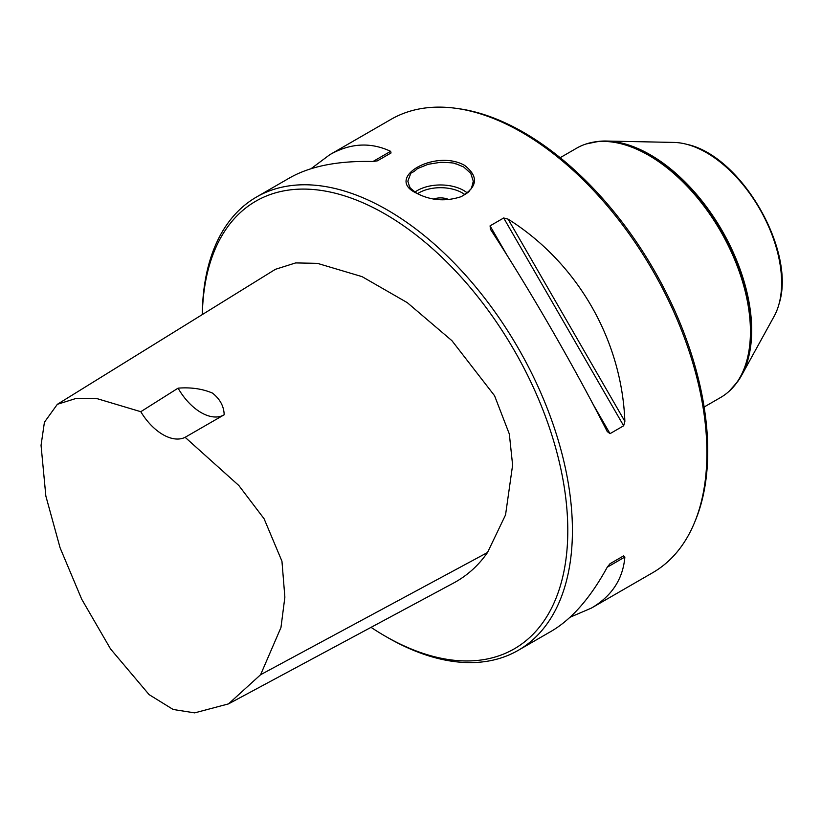 <?xml version="1.0" encoding="UTF-8"?>
<svg xmlns="http://www.w3.org/2000/svg" width="821" height="821" viewBox="0 0 821 821"><rect width="100%" height="100%" fill="white"/><g stroke="black" fill="none" stroke-linecap="round" stroke-linejoin="round"><path stroke-width="1.23" d="M371.041 627.347A258.451 149.217 -120 0 0 385.039 636.049A258.451 149.217 -120 0 0 567.793 530.53A258.451 149.217 -120 0 0 385.039 213.994A258.451 149.217 -120 0 0 202.335 314.556M57.347 404.312L275.415 269.309L295.673 262.915L317.419 263.346L362.082 276.646L407.257 302.631L451.93 340.684L494.55 395.701L509.328 434.011L512.612 465.076L505.551 514.89L487.52 552.502C478.664 565.259 467.642 575.275 454.454 582.561L228.495 703.895L260.606 674.708L280.967 627.511L284.866 597.175L281.952 561.236L264.095 518.769L238.839 485.519L185.125 437.306A45.802 26.446 60 0 1 140.791 411.701L97.432 398.749L76.486 398.308L57.347 404.312L44.426 422.23L41.05 445.321L45.853 496.058L60.087 547.792L81.69 599.176L110.578 649L149.104 694.628L173.149 709.477L194.659 712.874L228.495 703.895M385.039 636.049L387.348 637.383A261.725 151.105 -120 0 0 518.215 650.345L551.384 631.195C571.888 619.167 590.504 597.832 607.232 567.219L610.034 563.709L623.652 555.848L624.863 557.038C622.954 579.103 611.809 596.108 591.448 608.063L652.695 572.699A261.725 151.105 -120 0 0 694.72 522.105L695.644 519.857A260.083 150.161 -120 0 0 653.885 269.811A260.083 150.161 -120 0 0 458.21 108.618L455.799 108.29A261.725 151.105 -120 0 0 390.97 119.384L329.734 154.738C350.259 143.08 370.558 141.941 390.622 151.321L391.053 152.963L377.424 160.824L372.991 161.501C338.108 160.68 310.328 166.14 289.659 177.88L256.491 197.03A261.725 151.105 -120 0 0 202.294 314.576M694.72 522.105A261.725 151.105 -120 0 0 521.828 132.345A261.725 151.105 -120 0 0 455.799 108.29M490.486 229.336L490.065 225.857L503.684 217.986L508.117 219.156C577.307 262.658 621.774 339.699 624.863 421.358L623.652 425.781L610.034 433.652L607.232 431.538C574.443 367.028 529.966 289.987 490.486 229.336L490.229 228.905M311.067 168.685L329.734 154.738M623.652 555.848L610.013 563.729L623.652 555.848M591.448 608.063L570.041 617.248M416.493 193.161C383.982 178.075 435.068 148.57 464.614 165.38C478.776 176.515 477.678 186.921 461.32 196.609C445.69 201.792 430.748 200.642 416.493 193.161L416.493 193.161M518.215 650.345A261.725 151.105 -120 0 0 558.331 440.62A261.725 151.105 -120 0 0 387.348 209.991A261.725 151.105 -120 0 0 256.491 197.03M460.93 196.773C466.431 193.735 469.243 191.755 469.366 190.821C469.951 188.645 470.618 193.079 473.276 181.195L470.761 173.334L463.691 166.981L456.127 163.861C452.638 163.697 459.668 162.907 440.631 162.281L428.1 164.303L417.427 168.654C408.909 176.494 412.932 167.853 407.842 181.164L409.494 186.613C410.982 187.681 406.662 185.567 416.945 193.417M433.611 199.051A13.085 7.553 180 0 1 448.923 199.636A13.085 7.553 0 0 0 433.621 199.051M560.179 157.694L576.681 148.16A143.952 83.106 60 0 1 586.215 143.952A143.952 83.106 60 0 1 720.622 231.276A143.952 83.106 60 0 1 729.038 391.34A143.952 83.106 60 0 1 720.622 397.487L704.12 407.021M599.289 141.304A143.295 82.736 60 0 1 599.556 141.274A143.295 82.736 60 0 1 606.339 141.038A143.295 82.736 60 0 1 722.008 230.475A143.295 82.736 60 0 1 741.62 375.361A143.295 82.736 60 0 1 738.028 381.118A143.295 82.736 60 0 1 737.874 381.344M606.339 141.038L673.815 142.423A106.299 61.37 60 0 1 686.602 144.27A106.299 61.37 60 0 1 759.61 208.76A106.299 61.37 60 0 1 778.955 304.232A106.299 61.37 60 0 1 774.162 316.239L741.62 375.361M185.125 437.306L224.184 414.779C223.917 406.292 220.018 399.068 212.495 393.105C202.397 388.795 190.913 387.143 178.075 388.159A45.802 26.446 -120 0 0 223.876 414.954M178.075 388.159L140.791 411.701M610.034 433.652L593.09 404.301M507.009 255.208L490.065 225.857M623.652 425.781L503.684 217.986M624.863 421.358L508.117 219.156M372.991 161.501L390.622 151.321M624.863 557.038L607.232 567.219M414.933 192.104A32.717 18.883 180 0 1 467.221 192.904M464.922 194.618A30.757 17.754 0 0 0 417.479 193.715M586.471 143.87A143.829 83.044 60 0 1 586.728 143.788A143.829 83.044 60 0 1 721.033 231.04A143.829 83.044 60 0 1 729.438 390.97A143.829 83.044 60 0 1 729.233 391.155M586.215 143.952L599.012 141.325A143.542 82.87 60 0 1 721.659 230.67A143.542 82.87 60 0 1 737.71 381.57L729.038 391.34M686.879 144.352A105.837 61.103 60 0 1 687.156 144.414A105.837 61.103 60 0 1 759.846 208.626A105.837 61.103 60 0 1 779.108 303.688A105.837 61.103 60 0 1 779.026 303.955M487.52 552.502L260.606 674.708M599.556 141.274L599.012 141.325M778.955 304.232L779.108 303.688C796.144 250.816 741.466 156.103 687.156 144.414L686.602 144.27"/></g></svg>
